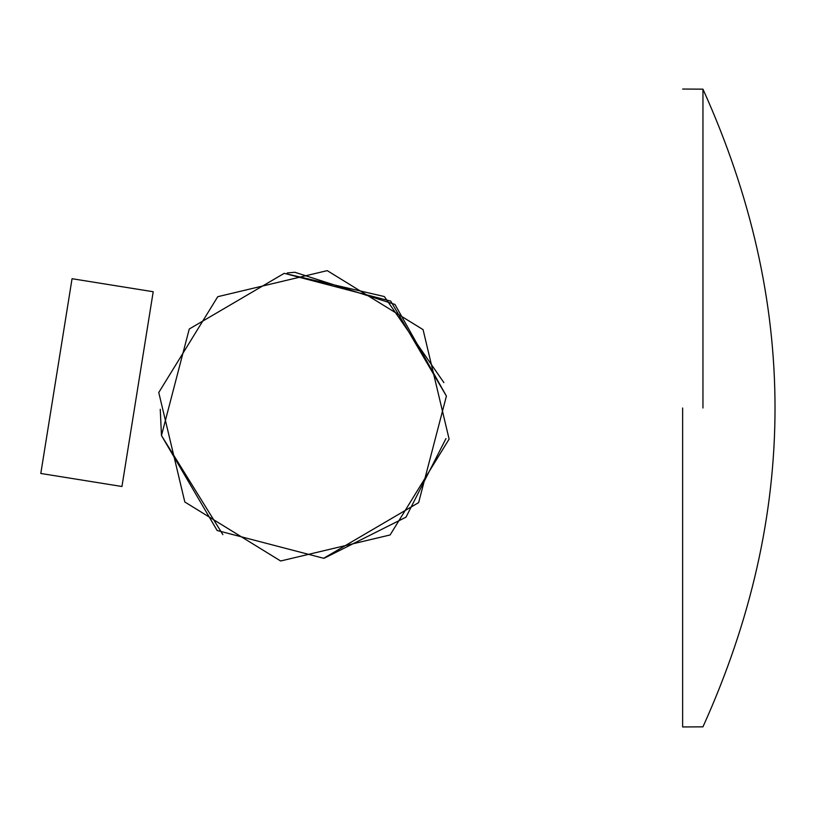 <?xml version="1.0" encoding="UTF-8"?>
<svg xmlns="http://www.w3.org/2000/svg" width="816" height="816" viewBox="0 0 816 816"><rect width="100%" height="100%" fill="white"/><g stroke="black" fill="none" stroke-linecap="round" stroke-linejoin="round"><path stroke-width="1.22" d="M445.954 438.6L405.991 517.171L324.227 558.205M287.263 272.952L294.831 272.269L394.934 304.419L446.413 396.086L390.731 301.124L284.213 273.34L189.251 329.021L161.466 435.54L217.148 530.502L323.666 558.287L418.639 502.605L446.413 396.086M443.894 382.622L384.326 296.545L284.213 273.34M160.252 409.285L161.466 435.54L222.87 534.623M449.116 439.11L423.076 329.633L327.236 270.637L217.76 296.687L158.763 392.516L184.814 501.993L280.643 560.99L390.119 534.949L449.116 439.11M72.053 278.715L153.204 291.73L121.951 486.499L40.8 473.474L72.053 278.715M702.953 408L702.953 89.158L702.953 408M682.635 408L682.635 726.954L682.635 408M682.635 89.046L702.953 89.158C799.048 301.726 799.048 514.284 702.953 726.842L682.635 726.954"/></g></svg>
